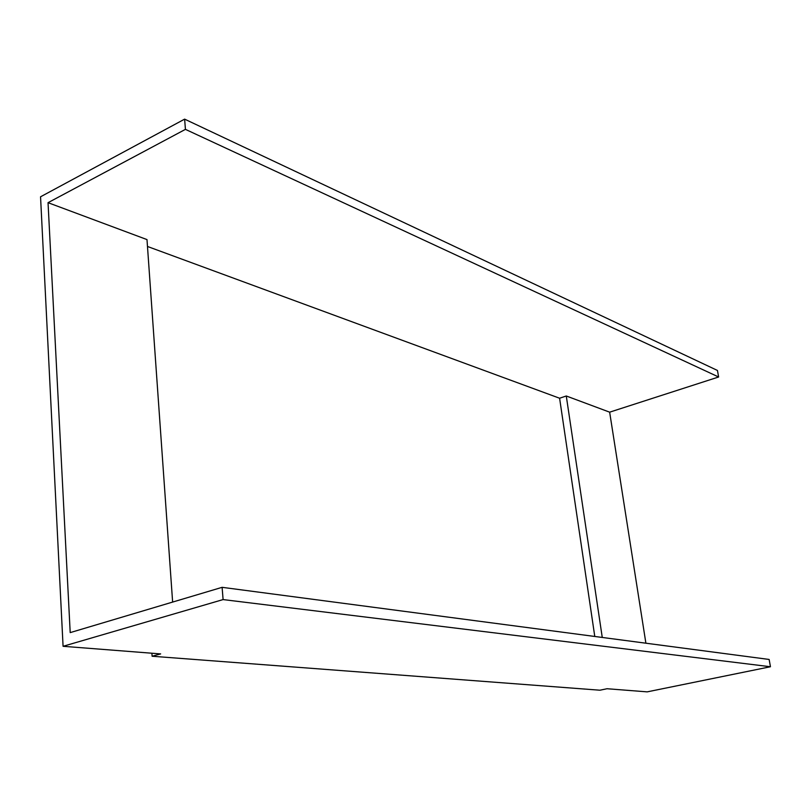 <?xml version="1.0" encoding="UTF-8"?>
<svg xmlns="http://www.w3.org/2000/svg" width="811" height="811" viewBox="0 0 811 811"><rect width="100%" height="100%" fill="white"/><g stroke="black" fill="none" stroke-linecap="round" stroke-linejoin="round"><path stroke-width="1.22" d="M172.631 602.076L146.994 239.59L48.042 202.679L70.202 632.61L222.113 587.326L223.096 599.582L770.45 666.743L647.188 691.864L607.044 688.732L599.927 690.212L152.103 656.241L160.649 653.909L63.076 646.296L223.096 599.582M48.042 202.679L185.435 129.365L718.617 376.993L609.649 412.17L645.891 643.204M63.076 646.296L40.55 196.789L184.624 119.136L185.435 129.365M222.113 587.326L769.142 659.455L770.45 666.743M184.624 119.136L717.451 370.455L718.617 376.993M151.9 653.22L152.103 656.241M609.649 412.17L566.281 395.991L602.259 637.446M566.281 395.991L559.6 398.231L594.777 636.463M559.6 398.231L147.48 246.473"/></g></svg>
